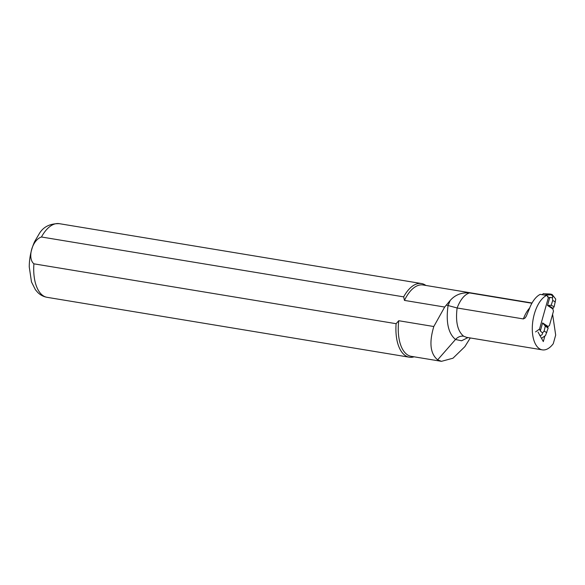 <?xml version="1.0" encoding="UTF-8"?>
<svg xmlns="http://www.w3.org/2000/svg" width="585" height="585" viewBox="0 0 585 585"><rect width="100%" height="100%" fill="white"/><g stroke="black" fill="none" stroke-linecap="round" stroke-linejoin="round"><path stroke-width="0.88" d="M545.183 293.831L549.82 293.984L551.107 294.196L551.231 294.789C552.73 296.017 553.125 297.012 552.415 297.772L552.745 300.434L551.165 305.282L547.509 305.472L552.759 308.887L554.156 306.715L555.75 299.125L552.181 294.54L551.202 294.226M551.107 294.196L551.231 294.789L548.438 294.913L543.545 293.56L542.01 294.664M541.505 338.342L545.527 335.512L548.138 328.134L545.322 326.064L542.602 322.927L540.328 331.008L542.522 332.96C542.573 334.547 541.651 335.417 539.765 335.556M545.322 326.064L544.13 331.081L542.522 332.96M546.2 293.999L548.306 297.882L549.776 297.392L552.415 297.772M535.546 331.922L539.545 329.041L540.328 331.008M552.759 308.887L553.49 311.096L549.41 325.618L547.633 326.715L548.138 328.134M549.776 297.392L547.509 305.472M539.545 329.041L548.306 297.882M554.156 306.715L551.165 305.282M531.904 303.242L469.455 292.917C461.565 292.325 455.137 294.847 450.172 300.485L444.68 307.052L404.462 300.405A36.16 18.172 -80.6 0 1 423.013 284.975L532.043 303.001M441.448 361.333L411.218 356.331A36.16 18.172 -80.6 0 1 398.751 320.726L433.807 326.525C428.988 342.671 430.267 353.771 437.646 359.848L441.448 361.333L452.973 358.217L464.826 346.7L470.281 337.962M414.085 356.806A37.33 18.757 -80.6 0 1 409.303 357.201A37.33 18.757 -80.6 0 1 396.111 323.695L398.751 320.726M404.462 300.405L403.657 296.866L41.455 236.991C32.248 239.887 27.056 258.299 33.915 263.828L396.111 323.695M403.657 296.866A37.33 18.757 -80.6 0 1 421.478 283.542A37.33 18.757 -80.6 0 1 425.88 285.451M552.606 314.255L555.684 335.081L553.264 343.702A28 14.069 -80.6 0 1 542.332 349.867A28 14.069 -80.6 0 1 532.445 324.631A28 14.069 -80.6 0 1 546.602 295.425L540.233 294.372A28 14.069 99.4 0 0 529.037 309.626L526.354 316.068L525.125 317.962L523.378 318.935L457.119 307.981C460.358 299.63 464.468 294.606 469.455 292.917M444.68 307.052L433.807 326.525M542.332 349.867L466.508 337.333L463.656 336.207C457.587 331.249 455.408 321.838 457.119 307.981L446.443 305.085M538.046 332.09L543.311 341.596L544.774 336.39M546.602 295.425L548.079 296.39M450.172 300.485L448.051 305.648C445.799 322.203 448.293 333.479 455.518 339.476L437.646 359.848M463.656 336.207C460.622 335.819 457.901 336.909 455.518 339.476L461.558 340.784L467.978 337.582M552.745 300.434L555.362 302.021M544.13 331.081L546.756 332.66M547.852 326.342L542.602 322.927M552.832 308.236L548.533 305.443M543.341 323.922L547.633 326.715M409.303 357.201L47.107 297.326A37.33 18.757 -80.6 0 1 33.915 263.828M41.455 236.991A37.33 18.757 -80.6 0 1 59.282 223.667L421.478 283.542M529.652 308.002A27.532 13.835 99.4 0 0 523.378 318.935M47.107 297.326C43.495 296.675 40.38 295.059 37.769 292.478L35.414 289.75L31.48 281.933L29.25 266.892C29.316 257.985 31.085 249.59 34.552 241.722L39.553 233.203C43.678 226.658 50.259 223.477 59.282 223.667"/></g></svg>
